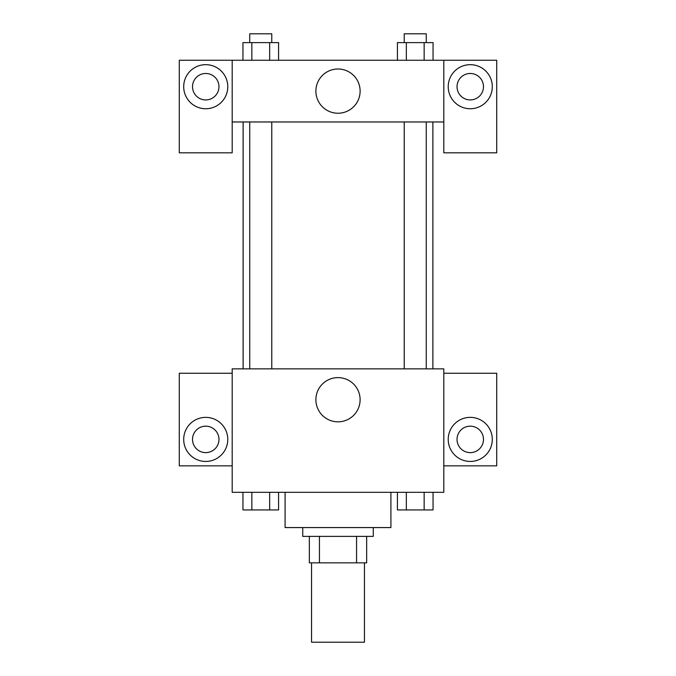 <?xml version="1.0" encoding="UTF-8"?>
<svg xmlns="http://www.w3.org/2000/svg" width="676" height="676" viewBox="0 0 676 676"><rect width="100%" height="100%" fill="white"/><g stroke="black" fill="none" stroke-linecap="round" stroke-linejoin="round"><path stroke-width="1.01" d="M311.551 562.846L311.551 642.2L364.449 642.2L364.449 562.846M356.556 536.389L356.556 562.846L309.346 562.846L309.346 536.389M356.556 562.846L366.654 562.846L366.654 536.389L366.654 562.846M373.27 527.576L373.27 536.389L302.73 536.389L302.73 527.576M319.444 536.389L319.444 562.846M285.095 492.305L285.095 527.576L390.905 527.576L390.905 492.305M443.811 492.305L232.189 492.305L232.189 368.859L443.811 368.859L443.811 492.305M205.741 461.446A22.046 22.046 0 0 1 186.652 428.381A22.046 22.046 0 0 1 224.829 428.381A22.046 22.046 0 0 1 205.741 461.446M232.189 465.848L179.284 465.848L179.284 373.27L232.189 373.27M192.516 439.4A13.224 13.224 0 0 1 205.741 426.176A13.224 13.224 0 0 1 218.965 439.4A13.224 13.224 0 0 1 205.741 452.624A13.224 13.224 0 0 1 192.516 439.4M338 421.832A22.114 22.114 0 0 1 318.852 388.666A22.114 22.114 0 0 1 357.148 388.666A22.114 22.114 0 0 1 338 421.832M470.259 461.446A22.046 22.046 0 0 1 451.171 428.381A22.046 22.046 0 0 1 489.348 428.381A22.046 22.046 0 0 1 470.259 461.446M443.811 465.848L496.716 465.848L496.716 373.27L443.811 373.27M457.035 439.4A13.224 13.224 0 0 1 470.259 426.176A13.224 13.224 0 0 1 483.484 439.4A13.224 13.224 0 0 1 470.259 452.624A13.224 13.224 0 0 1 457.035 439.4M432.877 121.976L432.877 368.859M404.223 368.859L404.223 121.976M271.777 121.976L271.777 368.859M443.811 121.976L443.811 152.835L496.716 152.835L496.716 60.248L443.811 60.248L443.811 121.976L232.189 121.976L232.189 152.835L179.284 152.835L179.284 60.248L232.189 60.248L232.189 121.976M218.965 86.705A13.224 13.224 0 0 1 205.741 99.93A13.224 13.224 0 0 1 192.516 86.705A13.224 13.224 0 0 1 205.741 73.481A13.224 13.224 0 0 1 218.965 86.705M205.741 108.751A22.046 22.046 0 0 1 186.652 75.687A22.046 22.046 0 0 1 224.829 75.687A22.046 22.046 0 0 1 205.741 108.751M483.484 86.705A13.224 13.224 0 0 1 463.651 98.155A13.224 13.224 0 0 1 463.651 75.247A13.224 13.224 0 0 1 483.484 86.705M470.259 108.751A22.046 22.046 0 0 1 451.171 75.687A22.046 22.046 0 0 1 489.348 75.687A22.046 22.046 0 0 1 470.259 108.751M443.811 60.248L232.189 60.248M315.886 91.116A22.114 22.114 0 0 1 349.061 71.96A22.114 22.114 0 0 1 349.061 110.264A22.114 22.114 0 0 1 315.886 91.116M433.054 60.248L433.054 42.613L397.42 42.613L397.42 60.248M424.148 42.613L424.148 60.248M406.335 42.613L406.335 60.248M404.223 42.613L404.223 33.8L426.26 33.8L426.26 42.613M278.58 60.248L278.58 42.613L242.946 42.613L242.946 60.248M269.665 42.613L269.665 60.248M251.852 42.613L251.852 60.248M249.74 42.613L249.74 33.8L271.777 33.8L271.777 42.613M433.054 492.305L433.054 509.941L397.42 509.941L397.42 492.305M424.148 492.305L424.148 509.941M406.335 492.305L406.335 509.941M426.26 509.941L404.223 509.941M278.58 492.305L278.58 509.941L242.946 509.941L242.946 492.305M269.665 492.305L269.665 509.941M251.852 492.305L251.852 509.941M271.777 509.941L249.74 509.941M243.123 121.976L243.123 368.859M426.26 368.859L426.26 121.976M249.74 121.976L249.74 368.859"/></g></svg>
